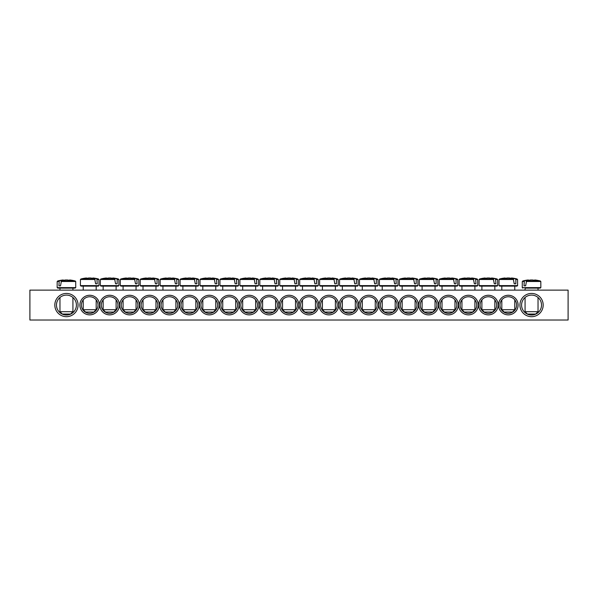 <?xml version="1.0" encoding="UTF-8"?>
<svg xmlns="http://www.w3.org/2000/svg" width="598" height="598" viewBox="0 0 598 598"><rect width="100%" height="100%" fill="white"/><g stroke="black" fill="none" stroke-linecap="round" stroke-linejoin="round"><path stroke-width="0.9" d="M499.995 305.062A8.305 8.305 0 0 1 512.456 297.871A8.305 8.305 0 0 1 512.456 312.261A8.305 8.305 0 0 1 499.995 305.062M498.5 305.062A9.8 9.8 0 0 0 513.204 313.554A9.8 9.8 0 0 0 513.204 296.578A9.8 9.8 0 0 0 498.5 305.062M568.1 290.112L29.9 290.112L29.9 320.012L568.1 320.012L568.1 290.112M478.564 305.062A9.8 9.8 0 0 0 493.268 313.554A9.8 9.8 0 0 0 493.268 296.578A9.8 9.8 0 0 0 478.564 305.062M438.7 305.062A9.8 9.8 0 0 0 453.404 313.554A9.8 9.8 0 0 0 453.404 296.578A9.8 9.8 0 0 0 438.7 305.062M398.836 305.062A9.8 9.8 0 0 0 413.532 313.554A9.8 9.8 0 0 0 413.532 296.578A9.8 9.8 0 0 0 398.836 305.062M358.964 305.062A9.8 9.8 0 0 0 373.668 313.554A9.8 9.8 0 0 0 373.668 296.578A9.8 9.8 0 0 0 358.964 305.062M319.1 305.062A9.8 9.8 0 0 0 333.804 313.554A9.8 9.8 0 0 0 333.804 296.578A9.8 9.8 0 0 0 319.1 305.062M99.5 305.062A9.8 9.8 0 0 0 84.796 296.578A9.8 9.8 0 0 0 84.796 313.554A9.8 9.8 0 0 0 99.5 305.062M139.364 305.062A9.8 9.8 0 0 0 124.668 296.578A9.8 9.8 0 0 0 124.668 313.554A9.8 9.8 0 0 0 139.364 305.062M179.236 305.062A9.8 9.8 0 0 0 164.532 296.578A9.8 9.8 0 0 0 164.532 313.554A9.8 9.8 0 0 0 179.236 305.062M219.1 305.062A9.8 9.8 0 0 0 204.396 296.578A9.8 9.8 0 0 0 204.396 313.554A9.8 9.8 0 0 0 219.1 305.062M258.964 305.062A9.8 9.8 0 0 0 244.268 296.578A9.8 9.8 0 0 0 244.268 313.554A9.8 9.8 0 0 0 258.964 305.062M298.836 305.062A9.8 9.8 0 0 0 284.132 296.578A9.8 9.8 0 0 0 284.132 313.554A9.8 9.8 0 0 0 298.836 305.062M78.069 305.062A11.631 11.631 0 0 0 60.63 294.993A11.631 11.631 0 0 0 60.63 315.131A11.631 11.631 0 0 0 78.069 305.062M543.186 305.062A11.631 11.631 0 0 0 525.739 294.993A11.631 11.631 0 0 0 525.739 315.131A11.631 11.631 0 0 0 543.186 305.062M278.9 305.062A9.8 9.8 0 0 0 264.196 296.578A9.8 9.8 0 0 0 264.196 313.554A9.8 9.8 0 0 0 278.9 305.062M239.036 305.062A9.8 9.8 0 0 0 224.332 296.578A9.8 9.8 0 0 0 224.332 313.554A9.8 9.8 0 0 0 239.036 305.062M199.164 305.062A9.8 9.8 0 0 0 184.468 296.578A9.8 9.8 0 0 0 184.468 313.554A9.8 9.8 0 0 0 199.164 305.062M159.3 305.062A9.8 9.8 0 0 0 144.596 296.578A9.8 9.8 0 0 0 144.596 313.554A9.8 9.8 0 0 0 159.3 305.062M119.436 305.062A9.8 9.8 0 0 0 104.732 296.578A9.8 9.8 0 0 0 104.732 313.554A9.8 9.8 0 0 0 119.436 305.062M299.164 305.062A9.8 9.8 0 0 0 313.868 313.554A9.8 9.8 0 0 0 313.868 296.578A9.8 9.8 0 0 0 299.164 305.062M339.036 305.062A9.8 9.8 0 0 0 353.732 313.554A9.8 9.8 0 0 0 353.732 296.578A9.8 9.8 0 0 0 339.036 305.062M378.9 305.062A9.8 9.8 0 0 0 393.604 313.554A9.8 9.8 0 0 0 393.604 296.578A9.8 9.8 0 0 0 378.9 305.062M418.764 305.062A9.8 9.8 0 0 0 433.468 313.554A9.8 9.8 0 0 0 433.468 296.578A9.8 9.8 0 0 0 418.764 305.062M458.636 305.062A9.8 9.8 0 0 0 473.332 313.554A9.8 9.8 0 0 0 473.332 296.578A9.8 9.8 0 0 0 458.636 305.062M480.059 305.062A8.305 8.305 0 0 1 492.52 297.871A8.305 8.305 0 0 1 492.52 312.261A8.305 8.305 0 0 1 480.059 305.062M460.131 305.062A8.305 8.305 0 0 1 472.584 297.871A8.305 8.305 0 0 1 472.584 312.261A8.305 8.305 0 0 1 460.131 305.062M440.195 305.062A8.305 8.305 0 0 1 452.656 297.871A8.305 8.305 0 0 1 452.656 312.261A8.305 8.305 0 0 1 440.195 305.062M420.259 305.062A8.305 8.305 0 0 1 432.72 297.871A8.305 8.305 0 0 1 432.72 312.261A8.305 8.305 0 0 1 420.259 305.062M400.331 305.062A8.305 8.305 0 0 1 412.784 297.871A8.305 8.305 0 0 1 412.784 312.261A8.305 8.305 0 0 1 400.331 305.062M380.395 305.062A8.305 8.305 0 0 1 392.856 297.871A8.305 8.305 0 0 1 392.856 312.261A8.305 8.305 0 0 1 380.395 305.062M360.459 305.062A8.305 8.305 0 0 1 372.92 297.871A8.305 8.305 0 0 1 372.92 312.261A8.305 8.305 0 0 1 360.459 305.062M340.531 305.062A8.305 8.305 0 0 1 352.984 297.871A8.305 8.305 0 0 1 352.984 312.261A8.305 8.305 0 0 1 340.531 305.062M320.595 305.062A8.305 8.305 0 0 1 333.056 297.871A8.305 8.305 0 0 1 333.056 312.261A8.305 8.305 0 0 1 320.595 305.062M300.659 305.062A8.305 8.305 0 0 1 313.12 297.871A8.305 8.305 0 0 1 313.12 312.261A8.305 8.305 0 0 1 300.659 305.062M98.005 305.062A8.305 8.305 0 0 1 85.544 312.261A8.305 8.305 0 0 1 85.544 297.871A8.305 8.305 0 0 1 98.005 305.062M117.941 305.062A8.305 8.305 0 0 1 105.48 312.261A8.305 8.305 0 0 1 105.48 297.871A8.305 8.305 0 0 1 117.941 305.062M137.869 305.062A8.305 8.305 0 0 1 125.416 312.261A8.305 8.305 0 0 1 125.416 297.871A8.305 8.305 0 0 1 137.869 305.062M157.805 305.062A8.305 8.305 0 0 1 145.344 312.261A8.305 8.305 0 0 1 145.344 297.871A8.305 8.305 0 0 1 157.805 305.062M177.741 305.062A8.305 8.305 0 0 1 165.28 312.261A8.305 8.305 0 0 1 165.28 297.871A8.305 8.305 0 0 1 177.741 305.062M197.669 305.062A8.305 8.305 0 0 1 185.216 312.261A8.305 8.305 0 0 1 185.216 297.871A8.305 8.305 0 0 1 197.669 305.062M217.605 305.062A8.305 8.305 0 0 1 205.144 312.261A8.305 8.305 0 0 1 205.144 297.871A8.305 8.305 0 0 1 217.605 305.062M237.541 305.062A8.305 8.305 0 0 1 225.08 312.261A8.305 8.305 0 0 1 225.08 297.871A8.305 8.305 0 0 1 237.541 305.062M257.469 305.062A8.305 8.305 0 0 1 245.016 312.261A8.305 8.305 0 0 1 245.016 297.871A8.305 8.305 0 0 1 257.469 305.062M277.405 305.062A8.305 8.305 0 0 1 264.944 312.261A8.305 8.305 0 0 1 264.944 297.871A8.305 8.305 0 0 1 277.405 305.062M297.341 305.062A8.305 8.305 0 0 1 284.88 312.261A8.305 8.305 0 0 1 284.88 297.871A8.305 8.305 0 0 1 297.341 305.062M541.519 305.062A9.964 9.964 0 0 1 526.569 313.696A9.964 9.964 0 0 1 526.569 296.436A9.964 9.964 0 0 1 541.519 305.062M76.409 305.062A9.964 9.964 0 0 1 61.459 313.696A9.964 9.964 0 0 1 61.459 296.436A9.964 9.964 0 0 1 76.409 305.062M72.926 290.112L72.926 288.124L57.797 288.124L75.086 288.124L75.737 287.608L57.154 287.608L57.797 288.124M61.056 281.486L75.707 281.486L75.236 281L61.43 281L60.525 285.792L58.91 285.792L59.224 281L57.184 281.486L58.91 281.486M75.236 281A33.219 33.219 0 0 0 69.734 279.976L69.622 279.976A33.196 23.389 97.1 0 1 72.343 280.544A32.995 23.24 97.1 0 0 70.086 280.544A33.196 23.389 -97.1 0 0 67.297 279.976L65.593 279.976A33.196 23.389 97.1 0 0 61.43 281M59.224 281A33.196 23.389 -97.1 0 1 63.261 279.976L63.149 279.976A33.219 33.219 0 0 0 57.655 281M60.525 285.792L58.91 285.792M63.336 280.402L63.261 279.976L63.336 280.402M72.926 311.708L59.964 311.708L62.289 314.032L70.594 314.032L72.926 311.708L72.926 297.49M69.622 279.976L69.555 280.402M525.074 290.112L525.074 288.124L540.203 288.124L538.036 288.124L538.036 290.112M526.165 281.486L540.816 281.486L540.345 281L526.539 281L525.635 285.792L524.02 285.792L524.334 281L522.293 281.486L524.027 281.486M524.334 281A33.196 23.389 -97.1 0 1 528.378 279.976L528.266 279.976A33.219 33.219 0 0 0 522.764 281M540.345 281A33.219 33.219 0 0 0 534.851 279.976L534.739 279.976A33.196 23.389 97.1 0 1 537.452 280.544A32.995 23.24 97.1 0 0 535.195 280.544A33.196 23.389 -97.1 0 0 532.407 279.976L530.703 279.976A33.196 23.389 97.1 0 0 526.539 281M536.137 311.708L525.074 311.708L527.406 314.032L535.711 314.032L538.036 311.708L536.137 311.708M528.445 280.402L528.378 279.976L528.445 280.402M534.739 279.976L534.664 280.402M525.635 285.792L524.02 285.792M280.387 286.128L297.677 286.128L298.327 285.612L279.737 285.612L280.387 286.128M296.563 279.49L298.297 279.49L296.249 279.004L296.563 283.803L294.956 283.803L294.052 279.004L280.245 279.004L279.774 279.49L294.425 279.49M294.052 279.004A33.196 23.389 -97.1 0 0 289.888 277.988L288.184 277.988A33.196 23.389 97.1 0 0 285.396 278.556A32.995 23.24 -97.1 0 0 283.131 278.556A33.196 23.389 -97.1 0 1 285.851 277.988L285.739 277.988A33.219 33.219 0 0 0 280.245 279.004M297.826 279.004A33.219 33.219 0 0 0 292.325 277.988L292.213 277.988A33.196 23.389 97.1 0 1 296.249 279.004M295.509 309.712L282.555 309.712L284.88 312.044L293.184 312.044L295.509 309.712L295.509 299.867M292.145 278.406L292.213 277.988L292.145 278.406M285.926 278.406L285.851 277.988M296.563 283.803L294.956 283.803M260.451 286.128L277.749 286.128L278.391 285.612L259.809 285.612L260.451 286.128M276.635 279.49L278.362 279.49L276.321 279.004L276.635 283.803L275.02 283.803L274.116 279.004L260.309 279.004L259.838 279.49L274.489 279.49M274.116 279.004A33.196 23.389 -97.1 0 0 269.952 277.988L268.248 277.988A33.196 23.389 97.1 0 0 265.46 278.556A32.995 23.24 -97.1 0 0 263.202 278.556A33.196 23.389 -97.1 0 1 265.916 277.988L265.804 277.988A33.219 33.219 0 0 0 260.309 279.004M277.891 279.004A33.219 33.219 0 0 0 272.396 277.988L272.284 277.988A33.196 23.389 97.1 0 1 276.321 279.004M275.581 309.712L262.619 309.712L264.944 312.044L273.256 312.044L275.581 309.712L275.581 299.867M272.21 278.406L272.284 277.988L272.21 278.406M265.99 278.406L265.916 277.988M276.635 283.803L275.02 283.803M240.523 286.128L257.813 286.128L258.463 285.612L239.873 285.612L240.523 286.128M256.699 279.49L258.426 279.49L256.385 279.004L256.699 283.803L255.092 283.803L254.18 279.004L240.374 279.004L239.903 279.49L254.554 279.49M254.18 279.004A33.196 23.389 -97.1 0 0 250.016 277.988L248.312 277.988A33.196 23.389 97.1 0 0 245.524 278.556A32.995 23.24 -97.1 0 0 243.266 278.556A33.196 23.389 -97.1 0 1 245.987 277.988L245.875 277.988A33.219 33.219 0 0 0 240.374 279.004M257.955 279.004A33.219 33.219 0 0 0 252.461 277.988L252.349 277.988A33.196 23.389 97.1 0 1 256.385 279.004M255.645 309.712L242.691 309.712L245.016 312.044L253.32 312.044L255.645 309.712L255.645 299.867M252.274 278.406L252.349 277.988L252.274 278.406M246.055 278.406L245.987 277.988M256.699 283.803L255.092 283.803M220.587 286.128L237.877 286.128L238.527 285.612L219.937 285.612L220.587 286.128M235.709 290.112L235.709 286.128L222.755 286.128L222.755 290.112M236.763 279.49L238.497 279.49L236.449 279.004L236.763 283.803L235.156 283.803L234.252 279.004L220.445 279.004L219.974 279.49L234.625 279.49M234.252 279.004A33.196 23.389 -97.1 0 0 230.088 277.988L228.384 277.988A33.196 23.389 97.1 0 0 225.596 278.556A32.995 23.24 -97.1 0 0 223.331 278.556A33.196 23.389 -97.1 0 1 226.051 277.988L225.939 277.988A33.219 33.219 0 0 0 220.445 279.004M238.026 279.004A33.219 33.219 0 0 0 232.525 277.988L232.413 277.988A33.196 23.389 97.1 0 1 236.449 279.004M235.709 309.712L222.755 309.712L225.08 312.044L233.384 312.044L235.709 309.712L235.709 299.867M232.345 278.406L232.413 277.988L232.345 278.406M226.126 278.406L226.051 277.988M236.763 283.803L235.156 283.803M200.651 286.128L217.949 286.128L218.591 285.612L200.009 285.612L200.651 286.128M216.835 279.49L218.562 279.49L216.521 279.004L216.835 283.803L215.22 283.803L214.316 279.004L200.509 279.004L200.038 279.49L214.689 279.49M214.316 279.004A33.196 23.389 -97.1 0 0 210.152 277.988L208.448 277.988A33.196 23.389 97.1 0 0 205.66 278.556A32.995 23.24 -97.1 0 0 203.402 278.556A33.196 23.389 -97.1 0 1 206.116 277.988L206.004 277.988A33.219 33.219 0 0 0 200.509 279.004M218.091 279.004A33.219 33.219 0 0 0 212.596 277.988L212.484 277.988A33.196 23.389 97.1 0 1 216.521 279.004M215.781 309.712L202.819 309.712L205.144 312.044L213.456 312.044L215.781 309.712L215.781 299.867M212.41 278.406L212.484 277.988L212.41 278.406M206.19 278.406L206.116 277.988M216.835 283.803L215.22 283.803M180.723 286.128L198.013 286.128L198.663 285.612L180.073 285.612L180.723 286.128M195.845 290.112L195.845 286.128L182.891 286.128L182.891 290.112M196.899 279.49L198.626 279.49L196.585 279.004L196.899 283.803L195.292 283.803L194.38 279.004L180.574 279.004L180.103 279.49L194.754 279.49M194.38 279.004A33.196 23.389 -97.1 0 0 190.216 277.988L188.512 277.988A33.196 23.389 97.1 0 0 185.724 278.556A32.995 23.24 -97.1 0 0 183.466 278.556A33.196 23.389 -97.1 0 1 186.187 277.988L186.075 277.988A33.219 33.219 0 0 0 180.574 279.004M198.155 279.004A33.219 33.219 0 0 0 192.661 277.988L192.549 277.988A33.196 23.389 97.1 0 1 196.585 279.004M195.845 309.712L182.891 309.712L185.216 312.044L193.52 312.044L195.845 309.712L195.845 299.867M192.474 278.406L192.549 277.988L192.474 278.406M186.255 278.406L186.187 277.988M196.899 283.803L195.292 283.803M160.787 286.128L178.077 286.128L178.727 285.612L160.137 285.612L160.787 286.128M176.963 279.49L178.697 279.49L176.649 279.004L176.963 283.803L175.356 283.803L174.452 279.004L160.645 279.004L160.174 279.49L174.825 279.49M174.452 279.004A33.196 23.389 -97.1 0 0 170.288 277.988L168.584 277.988A33.196 23.389 97.1 0 0 165.796 278.556A32.995 23.24 -97.1 0 0 163.531 278.556A33.196 23.389 -97.1 0 1 166.251 277.988L166.139 277.988A33.219 33.219 0 0 0 160.645 279.004M178.226 279.004A33.219 33.219 0 0 0 172.725 277.988L172.613 277.988A33.196 23.389 97.1 0 1 176.649 279.004M175.909 309.712L162.955 309.712L165.28 312.044L173.584 312.044L175.909 309.712L175.909 299.867M172.545 278.406L172.613 277.988L172.545 278.406M166.326 278.406L166.251 277.988M176.963 283.803L175.356 283.803M158.762 279.49L156.721 279.004L157.035 279.49L158.762 279.49L158.791 285.612L140.209 285.612L140.851 286.128L158.149 286.128L155.981 286.128L155.981 290.112M157.035 279.49L157.035 283.803L155.42 283.803L154.516 279.004L140.709 279.004L140.238 279.49L154.889 279.49M154.516 279.004A33.196 23.389 -97.1 0 0 150.352 277.988L148.648 277.988A33.196 23.389 97.1 0 0 145.86 278.556A32.995 23.24 -97.1 0 0 143.602 278.556A33.196 23.389 -97.1 0 1 146.316 277.988L146.204 277.988A33.219 33.219 0 0 0 140.709 279.004M158.291 279.004A33.219 33.219 0 0 0 152.796 277.988L152.684 277.988A33.196 23.389 97.1 0 1 156.721 279.004M155.981 309.712L143.019 309.712L145.344 312.044L153.656 312.044L155.981 309.712L155.981 299.867M152.61 278.406L152.684 277.988L152.61 278.406M146.39 278.406L146.316 277.988M157.035 283.803L155.42 283.803M120.923 286.128L138.213 286.128L138.863 285.612L120.273 285.612L120.923 286.128M136.045 290.112L136.045 286.128L123.091 286.128L123.091 290.112M137.099 279.49L138.826 279.49L136.785 279.004L137.099 283.803L135.492 283.803L134.58 279.004L120.774 279.004L120.303 279.49L134.954 279.49M134.58 279.004A33.196 23.389 -97.1 0 0 130.416 277.988L128.712 277.988A33.196 23.389 97.1 0 0 125.924 278.556A32.995 23.24 -97.1 0 0 123.666 278.556A33.196 23.389 -97.1 0 1 126.387 277.988L126.275 277.988A33.219 33.219 0 0 0 120.774 279.004M138.355 279.004A33.219 33.219 0 0 0 132.861 277.988L132.749 277.988A33.196 23.389 97.1 0 1 136.785 279.004M136.045 309.712L123.091 309.712L125.416 312.044L133.72 312.044L136.045 309.712L136.045 299.867M132.674 278.406L132.749 277.988L132.674 278.406M126.455 278.406L126.387 277.988M137.099 283.803L135.492 283.803M118.897 279.49L116.849 279.004L117.163 279.49L118.897 279.49L118.927 285.612L100.337 285.612L100.987 286.128L118.277 286.128L116.109 286.128L116.109 290.112M117.163 279.49L117.163 283.803L115.556 283.803L114.652 279.004L100.845 279.004L100.374 279.49L115.025 279.49M114.652 279.004A33.196 23.389 -97.1 0 0 110.488 277.988L108.784 277.988A33.196 23.389 97.1 0 0 105.996 278.556A32.995 23.24 -97.1 0 0 103.731 278.556A33.196 23.389 -97.1 0 1 106.451 277.988L106.339 277.988A33.219 33.219 0 0 0 100.845 279.004M118.426 279.004A33.219 33.219 0 0 0 112.925 277.988L112.813 277.988A33.196 23.389 97.1 0 1 116.849 279.004M116.109 309.712L103.155 309.712L105.48 312.044L113.784 312.044L116.109 309.712L116.109 299.867M112.745 278.406L112.813 277.988L112.745 278.406M106.526 278.406L106.451 277.988M117.163 283.803L115.556 283.803M81.051 286.128L98.349 286.128L98.991 285.612L80.409 285.612L81.051 286.128M96.181 290.112L96.181 286.128L83.219 286.128L83.219 290.112M97.235 279.49L98.962 279.49L96.921 279.004L97.235 283.803L95.62 283.803L94.716 279.004L80.909 279.004L80.438 279.49L95.089 279.49M94.716 279.004A33.196 23.389 -97.1 0 0 90.552 277.988L88.848 277.988A33.196 23.389 97.1 0 0 86.06 278.556A32.995 23.24 -97.1 0 0 83.802 278.556A33.196 23.389 -97.1 0 1 86.516 277.988L86.404 277.988A33.219 33.219 0 0 0 80.909 279.004M98.491 279.004A33.219 33.219 0 0 0 92.996 277.988L92.884 277.988A33.196 23.389 97.1 0 1 96.921 279.004M96.181 309.712L83.219 309.712L85.544 312.044L93.856 312.044L96.181 309.712L96.181 299.867M92.81 278.406L92.884 277.988L92.81 278.406M86.59 278.406L86.516 277.988M97.235 283.803L95.62 283.803M318.226 279.49L316.185 279.004L316.499 279.49L318.226 279.49L318.263 285.612L299.673 285.612L300.323 286.128L317.613 286.128L315.445 286.128L315.445 290.112M316.499 279.49L316.499 283.803L314.892 283.803L313.98 279.004L300.174 279.004L299.703 279.49L314.354 279.49M313.98 279.004A33.196 23.389 -97.1 0 0 309.816 277.988L308.112 277.988A33.196 23.389 97.1 0 0 305.324 278.556A32.995 23.24 -97.1 0 0 303.066 278.556A33.196 23.389 -97.1 0 1 305.787 277.988L305.675 277.988A33.219 33.219 0 0 0 300.174 279.004M317.755 279.004A33.219 33.219 0 0 0 312.261 277.988L312.149 277.988A33.196 23.389 97.1 0 1 316.185 279.004M315.445 309.712L302.491 309.712L304.816 312.044L313.12 312.044L315.445 309.712L315.445 299.867M312.074 278.406L312.149 277.988L312.074 278.406M305.855 278.406L305.787 277.988M316.499 283.803L314.892 283.803M338.162 279.49L336.121 279.004L336.435 279.49L338.162 279.49L338.191 285.612L319.609 285.612L320.251 286.128L337.549 286.128L335.381 286.128L335.381 290.112M336.435 279.49L336.435 283.803L334.82 283.803L333.916 279.004L320.109 279.004L319.638 279.49L334.289 279.49M333.916 279.004A33.196 23.389 -97.1 0 0 329.752 277.988L328.048 277.988A33.196 23.389 97.1 0 0 325.26 278.556A32.995 23.24 -97.1 0 0 323.002 278.556A33.196 23.389 -97.1 0 1 325.716 277.988L325.604 277.988A33.219 33.219 0 0 0 320.109 279.004M337.691 279.004A33.219 33.219 0 0 0 332.196 277.988L332.084 277.988A33.196 23.389 97.1 0 1 336.121 279.004M335.381 309.712L322.419 309.712L324.744 312.044L333.056 312.044L335.381 309.712L335.381 299.867M332.01 278.406L332.084 277.988L332.01 278.406M325.79 278.406L325.716 277.988M336.435 283.803L334.82 283.803M358.097 279.49L356.049 279.004L356.363 279.49L358.097 279.49L358.127 285.612L339.537 285.612L340.187 286.128L357.477 286.128L342.355 286.128L342.355 290.112M356.363 279.49L356.363 283.803L354.756 283.803L353.852 279.004L340.045 279.004L339.574 279.49L354.225 279.49M353.852 279.004A33.196 23.389 -97.1 0 0 349.688 277.988L347.984 277.988A33.196 23.389 97.1 0 0 345.196 278.556A32.995 23.24 -97.1 0 0 342.931 278.556A33.196 23.389 -97.1 0 1 345.651 277.988L345.539 277.988A33.219 33.219 0 0 0 340.045 279.004M357.626 279.004A33.219 33.219 0 0 0 352.125 277.988L352.013 277.988A33.196 23.389 97.1 0 1 356.049 279.004M355.309 309.712L342.355 309.712L344.68 312.044L352.984 312.044L355.309 309.712L355.309 299.867M351.945 278.406L352.013 277.988L351.945 278.406M345.726 278.406L345.651 277.988M356.363 283.803L354.756 283.803M378.026 279.49L375.985 279.004L376.299 279.49L378.026 279.49L378.063 285.612L359.473 285.612L360.123 286.128L377.413 286.128L375.245 286.128L375.245 290.112M376.299 279.49L376.299 283.803L374.692 283.803L373.78 279.004L359.974 279.004L359.503 279.49L374.154 279.49M373.78 279.004A33.196 23.389 -97.1 0 0 369.616 277.988L367.912 277.988A33.196 23.389 97.1 0 0 365.124 278.556A32.995 23.24 -97.1 0 0 362.866 278.556A33.196 23.389 -97.1 0 1 365.587 277.988L365.475 277.988A33.219 33.219 0 0 0 359.974 279.004M377.555 279.004A33.219 33.219 0 0 0 372.061 277.988L371.949 277.988A33.196 23.389 97.1 0 1 375.985 279.004M375.245 309.712L362.291 309.712L364.616 312.044L372.92 312.044L375.245 309.712L375.245 299.867M371.874 278.406L371.949 277.988L371.874 278.406M365.655 278.406L365.587 277.988M376.299 283.803L374.692 283.803M380.051 286.128L397.349 286.128L397.991 285.612L379.409 285.612L380.051 286.128M395.181 290.112L395.181 286.128L382.219 286.128L382.219 290.112M396.235 279.49L397.962 279.49L395.921 279.004L396.235 283.803L394.62 283.803L393.716 279.004L379.909 279.004L379.438 279.49L394.089 279.49M393.716 279.004A33.196 23.389 -97.1 0 0 389.552 277.988L387.848 277.988A33.196 23.389 97.1 0 0 385.06 278.556A32.995 23.24 -97.1 0 0 382.802 278.556A33.196 23.389 -97.1 0 1 385.516 277.988L385.404 277.988A33.219 33.219 0 0 0 379.909 279.004M397.491 279.004A33.219 33.219 0 0 0 391.996 277.988L391.884 277.988A33.196 23.389 97.1 0 1 395.921 279.004M395.181 309.712L382.219 309.712L384.544 312.044L392.856 312.044L395.181 309.712L395.181 299.867M391.81 278.406L391.884 277.988L391.81 278.406M385.59 278.406L385.516 277.988M396.235 283.803L394.62 283.803M417.897 279.49L415.849 279.004L416.163 279.49L417.897 279.49L417.927 285.612L399.337 285.612L399.987 286.128L417.277 286.128L415.109 286.128L415.109 290.112M416.163 279.49L416.163 283.803L414.556 283.803L413.652 279.004L399.845 279.004L399.374 279.49L414.025 279.49M413.652 279.004A33.196 23.389 -97.1 0 0 409.488 277.988L407.784 277.988A33.196 23.389 97.1 0 0 404.995 278.556A32.995 23.24 -97.1 0 0 402.731 278.556A33.196 23.389 -97.1 0 1 405.451 277.988L405.339 277.988A33.219 33.219 0 0 0 399.845 279.004M417.426 279.004A33.219 33.219 0 0 0 411.925 277.988L411.813 277.988A33.196 23.389 97.1 0 1 415.849 279.004M415.109 309.712L402.155 309.712L404.48 312.044L412.784 312.044L415.109 309.712L415.109 299.867M411.745 278.406L411.813 277.988L411.745 278.406M405.526 278.406L405.451 277.988M416.163 283.803L414.556 283.803M437.826 279.49L435.785 279.004L436.099 279.49L437.826 279.49L437.863 285.612L419.273 285.612L419.923 286.128L437.213 286.128L435.045 286.128L435.045 290.112M436.099 279.49L436.099 283.803L434.492 283.803L433.58 279.004L419.774 279.004L419.303 279.49L433.954 279.49M433.58 279.004A33.196 23.389 -97.1 0 0 429.416 277.988L427.712 277.988A33.196 23.389 97.1 0 0 424.924 278.556A32.995 23.24 -97.1 0 0 422.666 278.556A33.196 23.389 -97.1 0 1 425.387 277.988L425.275 277.988A33.219 33.219 0 0 0 419.774 279.004M437.355 279.004A33.219 33.219 0 0 0 431.861 277.988L431.749 277.988A33.196 23.389 97.1 0 1 435.785 279.004M435.045 309.712L422.091 309.712L424.416 312.044L432.72 312.044L435.045 309.712L435.045 299.867M431.674 278.406L431.749 277.988L431.674 278.406M425.455 278.406L425.387 277.988M436.099 283.803L434.492 283.803M457.762 279.49L455.721 279.004L456.035 279.49L457.762 279.49L457.791 285.612L439.209 285.612L439.851 286.128L457.149 286.128L454.981 286.128L454.981 290.112M456.035 279.49L456.035 283.803L454.42 283.803L453.516 279.004L439.709 279.004L439.238 279.49L453.889 279.49M453.516 279.004A33.196 23.389 -97.1 0 0 449.352 277.988L447.648 277.988A33.196 23.389 97.1 0 0 444.86 278.556A32.995 23.24 -97.1 0 0 442.602 278.556A33.196 23.389 -97.1 0 1 445.316 277.988L445.204 277.988A33.219 33.219 0 0 0 439.709 279.004M457.291 279.004A33.219 33.219 0 0 0 451.796 277.988L451.684 277.988A33.196 23.389 97.1 0 1 455.721 279.004M454.981 309.712L442.019 309.712L444.344 312.044L452.656 312.044L454.981 309.712L454.981 299.867M451.61 278.406L451.684 277.988L451.61 278.406M445.39 278.406L445.316 277.988M456.035 283.803L454.42 283.803M474.909 290.112L474.909 286.128L459.787 286.128L477.077 286.128L477.727 285.612L459.137 285.612L459.787 286.128M475.963 279.49L477.697 279.49L475.649 279.004L475.963 283.803L474.356 283.803L473.452 279.004L459.645 279.004L459.174 279.49L473.825 279.49M473.452 279.004A33.196 23.389 -97.1 0 0 469.288 277.988L467.584 277.988A33.196 23.389 97.1 0 0 464.796 278.556A32.995 23.24 -97.1 0 0 462.531 278.556A33.196 23.389 -97.1 0 1 465.251 277.988L465.139 277.988A33.219 33.219 0 0 0 459.645 279.004M477.226 279.004A33.219 33.219 0 0 0 471.725 277.988L471.613 277.988A33.196 23.389 97.1 0 1 475.649 279.004M474.909 309.712L461.955 309.712L464.28 312.044L472.584 312.044L474.909 309.712L474.909 299.867M471.545 278.406L471.613 277.988L471.545 278.406M465.326 278.406L465.251 277.988M475.963 283.803L474.356 283.803M481.891 290.112L481.891 286.128L479.723 286.128L497.013 286.128L497.663 285.612L479.073 285.612L479.723 286.128M495.899 279.49L497.626 279.49L495.585 279.004L495.899 283.803L494.292 283.803L493.38 279.004L479.574 279.004L479.103 279.49L493.754 279.49M493.38 279.004A33.196 23.389 -97.1 0 0 489.216 277.988L487.512 277.988A33.196 23.389 97.1 0 0 484.724 278.556A32.995 23.24 -97.1 0 0 482.466 278.556A33.196 23.389 -97.1 0 1 485.187 277.988L485.075 277.988A33.219 33.219 0 0 0 479.574 279.004M497.155 279.004A33.219 33.219 0 0 0 491.661 277.988L491.549 277.988A33.196 23.389 97.1 0 1 495.585 279.004M494.845 309.712L481.891 309.712L484.216 312.044L492.52 312.044L494.845 309.712L494.845 299.867M491.474 278.406L491.549 277.988L491.474 278.406M485.255 278.406L485.187 277.988M495.899 283.803L494.292 283.803M517.562 279.49L515.521 279.004L515.835 279.49L517.562 279.49L517.591 285.612L499.009 285.612L499.651 286.128L516.949 286.128L514.781 286.128L514.781 290.112M515.835 279.49L515.835 283.803L514.22 283.803L513.316 279.004L499.509 279.004L499.038 279.49L513.689 279.49M513.316 279.004A33.196 23.389 -97.1 0 0 509.152 277.988L507.448 277.988A33.196 23.389 97.1 0 0 504.66 278.556A32.995 23.24 -97.1 0 0 502.402 278.556A33.196 23.389 -97.1 0 1 505.116 277.988L505.004 277.988A33.219 33.219 0 0 0 499.509 279.004M517.091 279.004A33.219 33.219 0 0 0 511.596 277.988L511.484 277.988A33.196 23.389 97.1 0 1 515.521 279.004M514.781 309.712L501.819 309.712L504.144 312.044L512.456 312.044L514.781 309.712L514.781 299.867M511.41 278.406L511.484 277.988L511.41 278.406M505.19 278.406L505.116 277.988M515.835 283.803L514.22 283.803M540.816 281.486L540.846 287.608L522.263 287.608L522.914 288.124M57.184 281.486L57.154 287.608M75.707 281.486L75.737 287.608M59.964 288.124L59.964 290.112M59.964 297.49L59.964 311.708M540.846 287.608L540.203 288.124M522.293 281.486L522.263 287.608M525.074 297.49L525.074 311.708M538.036 297.49L538.036 311.708M298.297 279.49L298.327 285.612M279.774 279.49L279.737 285.612M282.555 286.128L282.555 290.112M282.555 299.867L282.555 309.712M295.509 286.128L295.509 290.112M278.362 279.49L278.391 285.612M259.838 279.49L259.809 285.612M262.619 286.128L262.619 290.112M262.619 299.867L262.619 309.712M275.581 286.128L275.581 290.112M258.426 279.49L258.463 285.612M239.903 279.49L239.873 285.612M242.691 286.128L242.691 290.112M242.691 299.867L242.691 309.712M255.645 286.128L255.645 290.112M238.497 279.49L238.527 285.612M219.974 279.49L219.937 285.612M222.755 299.867L222.755 309.712M218.562 279.49L218.591 285.612M200.038 279.49L200.009 285.612M202.819 286.128L202.819 290.112M202.819 299.867L202.819 309.712M215.781 286.128L215.781 290.112M198.626 279.49L198.663 285.612M180.103 279.49L180.073 285.612M182.891 299.867L182.891 309.712M178.697 279.49L178.727 285.612M160.174 279.49L160.137 285.612M162.955 286.128L162.955 290.112M162.955 299.867L162.955 309.712M175.909 286.128L175.909 290.112M158.791 285.612L158.149 286.128M140.238 279.49L140.209 285.612M143.019 286.128L143.019 290.112M143.019 299.867L143.019 309.712M138.826 279.49L138.863 285.612M120.303 279.49L120.273 285.612M123.091 299.867L123.091 309.712M118.927 285.612L118.277 286.128M100.374 279.49L100.337 285.612M103.155 286.128L103.155 290.112M103.155 299.867L103.155 309.712M98.962 279.49L98.991 285.612M80.438 279.49L80.409 285.612M83.219 299.867L83.219 309.712M318.263 285.612L317.613 286.128M299.703 279.49L299.673 285.612M302.491 286.128L302.491 290.112M302.491 299.867L302.491 309.712M338.191 285.612L337.549 286.128M319.638 279.49L319.609 285.612M322.419 286.128L322.419 290.112M322.419 299.867L322.419 309.712M358.127 285.612L357.477 286.128M339.574 279.49L339.537 285.612M342.355 299.867L342.355 309.712M355.309 286.128L355.309 290.112M378.063 285.612L377.413 286.128M359.503 279.49L359.473 285.612M362.291 286.128L362.291 290.112M362.291 299.867L362.291 309.712M397.962 279.49L397.991 285.612M379.438 279.49L379.409 285.612M382.219 299.867L382.219 309.712M417.927 285.612L417.277 286.128M399.374 279.49L399.337 285.612M402.155 286.128L402.155 290.112M402.155 299.867L402.155 309.712M437.863 285.612L437.213 286.128M419.303 279.49L419.273 285.612M422.091 286.128L422.091 290.112M422.091 299.867L422.091 309.712M457.791 285.612L457.149 286.128M439.238 279.49L439.209 285.612M442.019 286.128L442.019 290.112M442.019 299.867L442.019 309.712M477.697 279.49L477.727 285.612M459.174 279.49L459.137 285.612M461.955 286.128L461.955 290.112M461.955 299.867L461.955 309.712M497.626 279.49L497.663 285.612M479.103 279.49L479.073 285.612M481.891 299.867L481.891 309.712M494.845 286.128L494.845 290.112M517.591 285.612L516.949 286.128M499.038 279.49L499.009 285.612M501.819 286.128L501.819 290.112M501.819 299.867L501.819 309.712"/></g></svg>
